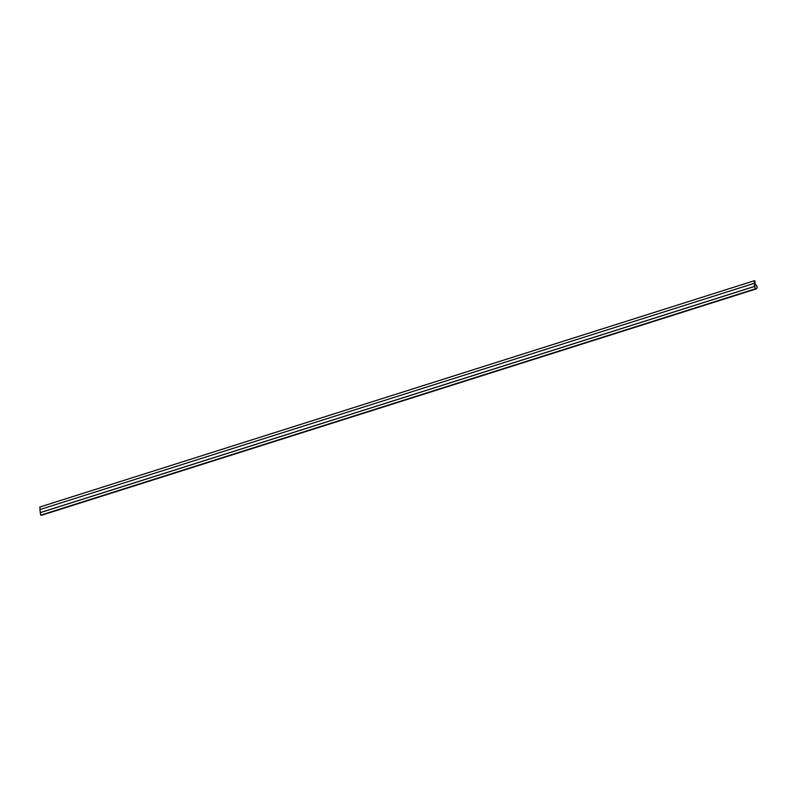 <?xml version="1.0" encoding="UTF-8"?>
<svg xmlns="http://www.w3.org/2000/svg" width="796" height="796" viewBox="0 0 796 796"><rect width="100%" height="100%" fill="white"/><g stroke="black" fill="none" stroke-linecap="round" stroke-linejoin="round"><path stroke-width="1.19" d="M755.772 288.968A2.189 1.522 72.4 0 0 756.2 288.918A2.189 1.522 72.4 0 0 757.066 286.669A2.189 1.522 72.4 0 0 755.305 284.699L754.877 280.839L754.2 280.779L755.096 288.908L755.772 288.968L41.372 515.221A2.189 1.522 72.4 0 0 41.8 515.171L756.2 288.918M40.079 509.52L39.8 507.032L754.2 280.779M40.268 512.604L754.668 286.361L754.329 283.306L39.929 509.559L40.268 512.604L40.695 515.161L755.096 288.908M755.165 288.809L755.762 288.868A2.09 1.453 72.4 0 0 756.17 288.819A2.09 1.453 72.4 0 0 756.986 286.63A2.09 1.453 72.4 0 0 755.235 284.799L754.817 280.938L754.29 280.889L755.165 288.809M756.16 288.819A2.09 1.453 72.4 0 0 756.976 286.63A2.09 1.453 72.4 0 0 755.235 284.799L754.817 280.938L754.28 280.889M40.695 515.161L41.372 515.221M754.329 283.306L754.817 286.371L754.439 283.316L754.777 286.371L40.387 512.614L754.817 286.371M754.668 286.361L40.387 512.614"/></g></svg>

